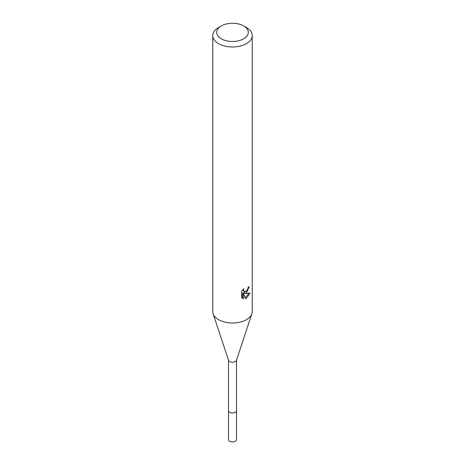 <?xml version="1.0" encoding="UTF-8"?>
<svg xmlns="http://www.w3.org/2000/svg" width="465" height="465" viewBox="0 0 465 465"><rect width="100%" height="100%" fill="white"/><g stroke="black" fill="none" stroke-linecap="round" stroke-linejoin="round"><path stroke-width="0.7" d="M236.511 410.444A4.022 2.325 180 0 1 236.522 410.63A4.011 2.313 180 0 1 235.337 412.257A4.011 2.313 180 0 1 230.966 412.763A4.011 2.313 180 0 1 228.489 410.618A4.022 2.325 180 0 1 228.489 410.444M236.511 410.496A4.016 2.319 180 0 1 235.342 412.269A4.016 2.319 180 0 1 230.855 412.746A4.016 2.319 180 0 1 228.489 410.496M243.66 25.918L246.45 27.528A19.733 11.393 180 0 1 252.233 35.584L252.233 311.608A19.733 11.393 180 0 1 251.879 313.747L236.441 360.369A4.011 2.313 180 0 1 235.337 361.572A4.011 2.313 180 0 1 231.32 362.154A4.011 2.313 180 0 1 228.559 360.369L213.121 313.747A19.733 11.393 180 0 1 212.767 311.608L212.767 35.584A19.733 11.393 180 0 1 218.55 27.528L221.34 25.918A15.787 9.114 180 0 1 243.66 25.918A15.787 9.114 180 0 1 243.66 38.804A15.787 9.114 180 0 1 221.34 38.81A15.787 9.114 180 0 1 221.34 25.918L218.55 27.528M251.879 313.747A19.733 11.393 180 0 1 246.45 319.658A19.733 11.393 180 0 1 226.705 322.495A19.733 11.393 180 0 1 213.121 313.747M246.45 292.81L244.561 293.52L249.967 293.177L246.45 298.292L245.52 298.681L243.48 293.578L243.48 298.728L241.678 297.67L241.678 291.317L243.753 288.742L243.474 290.003L244.235 291.514L246.45 291.102L247.88 288.829L248.083 287.504A19.733 11.393 0 0 0 249.287 286.51L246.45 292.81M252.233 35.584A19.733 11.393 180 0 1 246.45 43.64A19.733 11.393 180 0 1 224.95 46.111A19.733 11.393 180 0 1 212.767 35.584M247.287 290.131L243.625 292.979L244.561 293.52M248.031 288.172L248.194 287.428M244.235 291.514L242.591 290.015M242.067 298.03L242.527 298.175L242.527 293.026L243.48 293.578M245.224 297.908L248.734 293.421M242.527 298.181L243.48 298.728M228.478 410.63A4.022 2.325 180 0 0 229.652 412.275A4.022 2.325 180 0 0 234.04 412.775A4.022 2.325 180 0 0 236.522 410.63L236.511 439.611A4.011 2.313 180 0 1 234.035 441.75A4.011 2.313 180 0 1 229.664 441.25A4.011 2.313 180 0 1 228.489 439.611L228.489 360.154M236.511 410.618L236.511 360.154"/></g></svg>
